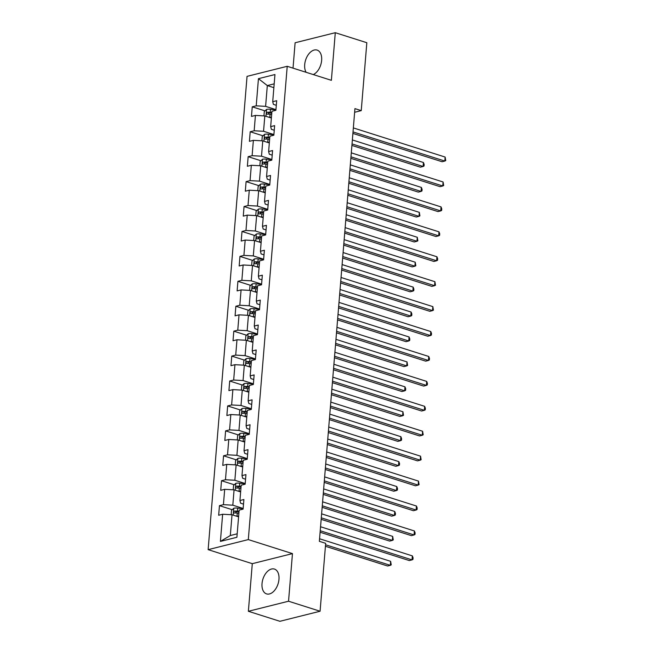 <?xml version="1.0" encoding="UTF-8"?>
<svg xmlns="http://www.w3.org/2000/svg" width="654" height="654" viewBox="0 0 654 654"><rect width="100%" height="100%" fill="white"/><g stroke="black" fill="none" stroke-linecap="round" stroke-linejoin="round"><path stroke-width="0.98" d="M278.964 579.37A13.023 7.938 -72.4 0 0 274.435 569.078A13.023 7.938 -72.4 0 0 262.025 583.613A13.023 7.938 -72.4 0 0 266.554 593.897A13.023 7.938 -72.4 0 0 278.964 579.37M313.274 74.572A13.023 7.938 -72.4 0 0 321.637 60.381A13.023 7.938 -72.4 0 0 317.108 50.088A13.023 7.938 -72.4 0 0 304.699 64.623A13.023 7.938 -72.4 0 0 306.113 72.3M248.373 611.286L288.545 601.222L292.461 553.611L252.289 563.674L248.373 611.286L279.912 621.3L320.084 611.237L325.667 543.327L319.356 541.324L354.934 108.621L361.245 110.624L366.829 42.714L335.289 32.7L295.109 42.763L293.025 68.139M252.289 563.674L208.136 549.654L247.048 76.363L287.22 66.299L248.307 539.591L208.136 549.654M258.444 78.668L256.213 105.834L252.248 106.831L251.463 116.412L255.428 115.423L254.169 130.759L250.204 131.756L249.411 141.338L253.376 140.348L252.117 155.685L248.152 156.682L247.367 166.271L251.324 165.274L250.065 180.618L246.1 181.608L245.315 191.197L249.28 190.2L248.013 205.544L244.056 206.533L243.263 216.122L247.228 215.133L245.969 230.47L242.005 231.459L241.22 241.048L245.176 240.059L243.917 255.395L239.953 256.393L239.168 265.974L243.133 264.984L241.866 280.321L237.909 281.318L237.116 290.899L241.081 289.91L239.822 305.246L235.857 306.244L235.072 315.833L239.029 314.836L237.77 330.18L233.805 331.169L233.02 340.759L236.985 339.761L235.718 355.106L231.761 356.095L230.968 365.684L234.933 364.687L233.674 380.031L229.709 381.02L228.916 390.61L232.881 389.62L231.622 404.957L227.657 405.946L226.873 415.535L230.837 414.546L229.57 429.882L225.605 430.88L224.821 440.461L228.786 439.472L227.527 454.808L223.562 455.805L222.769 465.395L226.734 464.397L225.475 479.734L221.51 480.731L220.725 490.32L224.682 489.323L223.423 504.667L219.458 505.656L218.673 515.246L222.638 514.248L220.406 541.414L236.903 537.277L239.143 510.12L243.1 509.123L243.893 499.533L239.928 500.531L241.187 485.194L245.152 484.197L245.945 474.608L241.98 475.605L243.239 460.261L247.204 459.271L247.989 449.682L244.024 450.68L245.291 435.335L249.256 434.346L250.041 424.757L246.076 425.746L247.335 410.41L251.299 409.42L252.092 399.831L248.128 400.82L249.387 385.484L253.351 384.487L254.136 374.906L250.18 375.895L251.438 360.558L255.403 359.561L256.188 349.98L252.223 350.969L253.482 335.633L257.447 334.635L258.24 325.046L254.275 326.044L255.534 310.699L259.499 309.71L260.284 300.121L256.327 301.118L257.586 285.773L261.551 284.784L262.336 275.195L258.371 276.192L259.638 260.848L263.595 259.859L264.388 250.269L260.423 251.259L261.682 235.922L265.647 234.933L266.431 225.344L262.475 226.333L263.734 210.997L267.699 209.999L268.483 200.418L264.518 201.407L265.786 186.071L269.742 185.074L270.535 175.485L266.57 176.482L267.829 161.137L271.794 160.148L272.579 150.559L268.622 151.556L269.881 136.212L273.846 135.223L274.631 125.633L270.666 126.631L271.933 111.286L275.89 110.297L276.683 100.708L272.718 101.697L274.95 74.54L258.444 78.668L267.314 85.576L265.606 106.349L275.947 109.635M239.928 500.531L240.631 503.22L243.517 504.136M243.157 508.46L232.816 505.182L234.075 489.838L240.639 491.922M223.423 504.667L232.816 505.182M224.682 489.323L234.075 489.838M241.98 475.605L242.683 478.295L245.561 479.21M245.209 483.535L234.86 480.249L236.127 464.912L242.683 466.997M225.475 479.734L234.86 480.249M226.734 464.397L236.127 464.912M244.024 450.68L244.727 453.369L247.613 454.285M247.253 458.609L236.912 455.323L238.17 439.987L244.735 442.071M227.527 454.808L236.912 455.323M228.786 439.472L238.17 439.987M246.076 425.746L246.779 428.444L249.664 429.351M249.305 433.684L238.963 430.397L240.222 415.061L246.787 417.138M229.57 429.882L238.963 430.397M230.837 414.546L240.222 415.061M248.128 400.82L248.831 403.51L251.708 404.425M251.357 408.758L241.007 405.472L242.274 390.127L248.831 392.212M231.622 404.957L241.007 405.472M232.881 389.62L242.274 390.127M250.18 375.895L250.874 378.584L253.76 379.5M253.409 383.824L243.059 380.546L244.318 365.202L250.883 367.286M233.674 380.031L243.059 380.546M234.933 364.687L244.318 365.202M252.223 350.969L252.926 353.659L255.812 354.574M255.452 358.899L245.111 355.621L246.37 340.276L252.934 342.361M235.718 355.106L245.111 355.621M236.985 339.761L246.37 340.276M254.275 326.044L254.978 328.733L257.856 329.649M257.504 333.973L247.163 330.687L248.422 315.351L254.978 317.435M237.77 330.18L247.163 330.687M239.029 314.836L248.422 315.351M256.327 301.118L257.03 303.808L259.908 304.723M259.556 309.048L249.207 305.761L250.474 290.425L257.03 292.51M239.822 305.246L249.207 305.761M241.081 289.91L250.474 290.425M258.371 276.192L259.074 278.882L261.96 279.798M261.6 284.122L251.259 280.836L252.518 265.499L259.082 267.584M241.866 280.321L251.259 280.836M243.133 264.984L252.518 265.499M260.423 251.259L261.126 253.948L264.012 254.864M263.652 259.197L253.311 255.91L254.569 240.574L261.134 242.65M243.917 255.395L253.311 255.91M245.176 240.059L254.569 240.574M262.475 226.333L263.178 229.023L266.055 229.938M265.704 234.271L255.354 230.985L256.621 215.64L263.178 217.725M245.969 230.47L255.354 230.985M247.228 215.133L256.621 215.64M264.518 201.407L265.222 204.097L268.107 205.013M267.748 209.337L257.406 206.059L258.665 190.715L265.23 192.799M248.013 205.544L257.406 206.059M249.28 190.2L258.665 190.715M266.57 176.482L267.273 179.171L270.159 180.087M269.8 184.412L259.458 181.125L260.717 165.789L267.282 167.874M250.065 180.618L259.458 181.125M251.324 165.274L260.717 165.789M268.622 151.556L269.325 154.246L272.203 155.162M271.851 159.486L261.502 156.2L262.769 140.863L269.325 142.948M252.117 155.685L261.502 156.2M253.376 140.348L262.769 140.863M270.666 126.631L271.369 129.32L274.255 130.236M273.895 134.56L263.554 131.274L264.813 115.938L271.377 118.022M254.169 130.759L263.554 131.274M255.428 115.423L264.813 115.938M272.718 101.697L273.421 104.387L276.307 105.302M273.871 87.661L267.314 85.576L274.19 83.851M256.213 105.834L265.606 106.349M288.545 601.222L320.084 611.237M292.461 553.611L248.307 539.591M287.22 66.299L331.374 80.319L335.289 32.7M354.632 112.275L361.245 110.624M238.587 516.848L232.023 514.763L230.314 535.536L237.189 533.819M220.406 541.414L230.314 535.536M222.638 514.248L232.023 514.763M252.248 106.831L265.017 110.878M250.204 131.756L262.973 135.811M248.152 156.682L260.921 160.737M246.1 181.608L258.87 185.662M244.056 206.533L256.826 210.588M242.005 231.459L254.774 235.514M239.953 256.393L252.722 260.439M237.909 281.318L250.678 285.373M235.857 306.244L248.626 310.298M233.805 331.169L246.574 335.224M231.761 356.095L244.531 360.15M229.709 381.02L242.479 385.075M227.657 405.946L240.427 410.001M225.605 430.88L238.375 434.935M223.562 455.805L236.331 459.86M221.51 480.731L234.279 484.786M219.458 505.656L232.227 509.711M352.898 133.416L442.096 161.734L444.81 161.056L353.021 131.912M445.137 157.058L445.734 160.582L444.81 161.056L445.137 157.058L353.348 127.914M268.794 117.197A4.423 1.234 4.7 0 1 269.816 117.279L271.426 117.458M263.954 115.889L264.306 111.54L266.611 109.398A4.423 1.234 4.7 0 1 270.47 109.292L275.923 109.905M351.909 145.433L420.383 167.171L423.097 166.492L423.424 162.503L352.359 139.94M271.827 112.504L270.225 112.325A4.423 1.234 -175.3 0 0 267.331 112.284C266.235 113.068 266.186 113.706 267.175 114.197A4.423 1.234 4.7 0 1 270.069 114.246L271.672 114.425M268.115 114.148L269.146 112.856A2.256 0.629 4.7 0 1 269.947 112.905L271.778 113.117M352.032 143.929L423.097 166.492L424.021 166.018L424.152 164.424L423.424 162.503M350.846 158.342L440.044 186.66L442.758 185.981L350.969 156.837M443.093 181.984L443.682 185.507L442.758 185.981L443.093 181.984L351.296 152.848M348.795 183.267L438 211.585L440.714 210.907L348.917 181.763M441.041 206.909L441.769 208.839L441.638 210.433L440.714 210.907L441.041 206.909L349.252 177.774M266.742 142.122A4.423 1.234 4.7 0 1 267.764 142.204L269.374 142.384M261.902 140.814L262.262 136.465L264.568 134.332A4.423 1.234 4.7 0 1 268.426 134.217L273.879 134.83M349.857 170.359L418.331 192.104L421.045 191.418L421.372 187.428L350.307 164.865M269.783 137.438L268.173 137.25A4.423 1.234 -175.3 0 0 265.287 137.209C264.191 137.994 264.134 138.632 265.123 139.13A4.423 1.234 4.7 0 1 268.017 139.171L269.62 139.351M266.064 139.073L267.102 137.781A2.256 0.629 4.7 0 1 267.895 137.839L269.734 138.043M349.98 168.863L421.045 191.418L421.969 190.943L422.1 189.349L421.372 187.428M264.69 167.056A4.423 1.234 4.7 0 1 265.72 167.138L267.322 167.318M259.851 165.74L260.21 161.399L262.516 159.257A4.423 1.234 4.7 0 1 266.374 159.143L271.827 159.756M347.805 195.293L416.279 217.03L418.993 216.351L419.32 212.354L348.263 189.791M267.731 162.364L266.121 162.184A4.423 1.234 -175.3 0 0 263.235 162.135C262.14 162.92 262.082 163.557 263.08 164.056A4.423 1.234 4.7 0 1 265.965 164.097L267.576 164.277M264.02 163.999L265.05 162.715A2.256 0.629 4.7 0 1 265.843 162.764L267.682 162.969M347.936 193.788L418.993 216.351L419.917 215.877L419.32 212.354M346.751 208.193L435.948 236.511L438.662 235.832L346.873 206.689M438.989 231.843L439.717 233.764L439.586 235.358L438.662 235.832L438.989 231.843L347.2 202.699M344.699 233.118L433.896 261.445L436.61 260.758L344.822 231.622M436.937 256.769L437.665 258.69L437.534 260.284L436.61 260.758L436.937 256.769L345.149 227.625M342.647 258.052L431.853 286.37L434.567 285.692L342.77 256.548M434.894 281.694L435.49 285.218L434.567 285.692L434.894 281.694L343.105 252.55M262.646 191.982A4.423 1.234 4.7 0 1 263.668 192.063L265.279 192.243M257.807 190.666L258.158 186.325L260.464 184.183A4.423 1.234 4.7 0 1 264.322 184.068L269.775 184.681M345.762 220.218L414.235 241.955L416.95 241.277L417.277 237.279L346.211 214.716M265.679 187.289L264.077 187.109A4.423 1.234 -175.3 0 0 261.183 187.06C260.088 187.845 260.039 188.483 261.028 188.981A4.423 1.234 4.7 0 1 263.922 189.022L265.524 189.202M261.968 188.932L262.998 187.641A2.256 0.629 4.7 0 1 263.791 187.69L265.63 187.894M345.884 218.714L416.95 241.277L417.873 240.803L417.277 237.279M260.594 216.907A4.423 1.234 4.7 0 1 261.616 216.989L263.227 217.169M255.755 215.599L256.115 211.25L258.412 209.108A4.423 1.234 4.7 0 1 262.279 209.002L267.731 209.615M343.71 245.144L412.183 266.881L414.898 266.203L415.225 262.205L344.159 239.642M263.636 212.215L262.025 212.035A4.423 1.234 -175.3 0 0 259.139 211.986C258.044 212.771 257.987 213.408 258.976 213.907A4.423 1.234 4.7 0 1 261.87 213.948L263.472 214.136M259.916 213.858L260.954 212.566A2.256 0.629 4.7 0 1 261.747 212.615L263.587 212.82M343.832 243.64L414.898 266.203L415.821 265.728L415.225 262.205M258.543 241.833A4.423 1.234 4.7 0 1 259.573 241.915L261.175 242.094M253.703 240.525L254.063 236.176L256.368 234.034A4.423 1.234 4.7 0 1 260.227 233.928L265.679 234.541M341.658 270.069L410.132 291.807L412.846 291.128L413.173 287.131L342.116 264.576M261.584 237.14L259.973 236.961A4.423 1.234 -175.3 0 0 257.087 236.92C255.992 237.696 255.935 238.334 256.932 238.833A4.423 1.234 4.7 0 1 259.818 238.882L261.428 239.062M257.872 238.784L258.902 237.492A2.256 0.629 4.7 0 1 259.695 237.541L261.535 237.745M341.78 268.565L412.846 291.128L413.769 290.654L413.9 289.06L413.173 287.131M340.603 282.978L429.801 311.296L432.515 310.617L340.726 281.473M432.842 306.62L433.439 310.143L432.515 310.617L432.842 306.62L341.053 277.476M256.499 266.758A4.423 1.234 4.7 0 1 257.521 266.84L259.123 267.02M251.659 265.45L252.011 261.101L254.316 258.959A4.423 1.234 4.7 0 1 258.175 258.853L263.627 259.466M339.614 294.995L408.08 316.732L410.802 316.054L411.129 312.064L340.064 289.501M259.532 262.066L257.929 261.886A4.423 1.234 -175.3 0 0 255.035 261.845C253.94 262.622 253.891 263.268 254.88 263.758A4.423 1.234 4.7 0 1 257.766 263.807L259.376 263.987M255.82 263.709L256.85 262.418A2.256 0.629 4.7 0 1 257.643 262.467L259.483 262.679M339.737 293.491L410.802 316.054L411.726 315.58L411.857 313.985L411.129 312.064M338.551 307.903L427.749 336.221L430.463 335.543L338.674 306.399M430.79 331.545L431.517 333.475L431.387 335.069L430.463 335.543L430.79 331.545L339.001 302.401M254.447 291.684A4.423 1.234 4.7 0 1 255.469 291.766L257.079 291.946M249.607 290.376L249.967 286.027L252.264 283.885A4.423 1.234 4.7 0 1 256.131 283.779L261.584 284.392M337.562 319.92L406.036 341.658L408.75 340.979L409.077 336.99L338.012 314.427M257.488 286.992L255.877 286.812A4.423 1.234 -175.3 0 0 252.984 286.771C251.888 287.556 251.839 288.193 252.828 288.684A4.423 1.234 4.7 0 1 255.722 288.733L257.324 288.913M253.768 288.635L254.807 287.343A2.256 0.629 4.7 0 1 255.6 287.392L257.431 287.605M337.685 318.424L408.75 340.979L409.674 340.505L409.805 338.911L409.077 336.99M336.499 332.829L425.697 361.147L428.419 360.468L336.622 331.325M428.746 356.471L429.474 358.4L429.343 359.994L428.419 360.468L428.746 356.471L336.949 327.335M252.395 316.61A4.423 1.234 4.7 0 1 253.425 316.691L255.027 316.879M247.555 315.302L247.915 310.961L250.22 308.819A4.423 1.234 4.7 0 1 254.079 308.704L259.532 309.317M335.51 344.846L403.984 366.592L406.698 365.905L407.025 361.915L335.968 339.352M255.436 311.925L253.826 311.745A4.423 1.234 -175.3 0 0 250.94 311.696C249.844 312.481 249.787 313.119 250.784 313.618A4.423 1.234 4.7 0 1 253.67 313.658L255.281 313.838M251.725 313.56L252.755 312.277A2.256 0.629 4.7 0 1 253.548 312.326L255.387 312.53M335.633 343.35L406.698 365.905L407.622 365.439L407.025 361.915M334.456 357.754L423.653 386.073L426.367 385.394L334.578 356.25M426.694 381.405L427.422 383.326L427.291 384.92L426.367 385.394L426.694 381.405L334.905 352.261M250.351 341.543A4.423 1.234 4.7 0 1 251.373 341.625L252.975 341.805M245.512 340.227L245.863 335.886L248.168 333.744A4.423 1.234 4.7 0 1 252.027 333.63L257.48 334.243M333.466 369.78L401.932 391.517L404.646 390.839L404.981 386.841L333.916 364.278M253.384 336.851L251.782 336.671A4.423 1.234 -175.3 0 0 248.888 336.622C247.792 337.407 247.743 338.044 248.733 338.543A4.423 1.234 4.7 0 1 251.618 338.584L253.229 338.764M249.673 338.486L250.703 337.202A2.256 0.629 4.7 0 1 251.496 337.251L253.335 337.456M333.589 368.276L404.646 390.839L405.57 390.364L405.709 388.762L404.981 386.841M332.404 382.68L421.601 411.006L424.315 410.32L332.526 381.184M424.642 406.33L425.37 408.251L425.239 409.845L424.315 410.32L424.642 406.33L332.853 377.186M248.299 366.469A4.423 1.234 4.7 0 1 249.321 366.551L250.932 366.731M243.46 365.161L243.819 360.812L246.117 358.67A4.423 1.234 4.7 0 1 249.983 358.555L255.436 359.169M331.414 394.705L399.888 416.443L402.602 415.764L402.929 411.767L331.864 389.204M251.34 361.776L249.73 361.597A4.423 1.234 -175.3 0 0 246.836 361.548C245.741 362.332 245.691 362.97 246.681 363.469A4.423 1.234 4.7 0 1 249.575 363.51L251.177 363.689M247.621 363.42L248.651 362.128A2.256 0.629 4.7 0 1 249.452 362.177L251.283 362.381M331.537 393.201L402.602 415.764L403.526 415.29L402.929 411.767M330.352 407.614L419.549 435.932L422.263 435.253L330.474 406.109M422.598 431.256L423.195 434.779L422.263 435.253L422.598 431.256L330.801 402.112M246.247 391.394A4.423 1.234 4.7 0 1 247.269 391.476L248.88 391.656M241.408 390.086L241.767 385.737L244.073 383.596A4.423 1.234 4.7 0 1 247.931 383.489L253.384 384.102M329.363 419.631L397.836 441.368L400.55 440.69L400.877 436.692L329.82 414.129M249.288 386.702L247.678 386.522A4.423 1.234 -175.3 0 0 244.792 386.481C243.697 387.258 243.64 387.896 244.629 388.394A4.423 1.234 4.7 0 1 247.523 388.443L249.133 388.623M245.569 388.345L246.607 387.054A2.256 0.629 4.7 0 1 247.4 387.103L249.239 387.307M329.485 418.127L400.55 440.69L401.474 440.216L401.605 438.621L400.877 436.692M328.3 432.539L417.505 460.857L420.22 460.179L328.431 431.035M420.547 456.181L421.143 459.705L420.22 460.179L420.547 456.181L328.758 427.037M244.204 416.32A4.423 1.234 4.7 0 1 245.225 416.402L246.828 416.582M239.356 415.012L239.716 410.663L242.021 408.521A4.423 1.234 4.7 0 1 245.879 408.415L251.332 409.028M327.319 444.556L395.784 466.294L398.499 465.615L398.834 461.618L327.768 439.063M247.237 411.628L245.634 411.448A4.423 1.234 -175.3 0 0 242.74 411.407C241.645 412.183 241.596 412.829 242.585 413.32A4.423 1.234 4.7 0 1 245.471 413.369L247.081 413.549M243.525 413.271L244.555 411.979A2.256 0.629 4.7 0 1 245.348 412.028L247.187 412.241M327.441 443.052L398.499 465.615L399.422 465.141L399.561 463.547L398.834 461.618M326.256 457.465L415.454 485.783L418.168 485.104L326.379 455.961M418.495 481.107L419.091 484.63L418.168 485.104L418.495 481.107L326.706 451.963M242.152 441.246A4.423 1.234 4.7 0 1 243.174 441.327L244.784 441.507M237.312 439.938L237.672 435.589L239.969 433.447A4.423 1.234 4.7 0 1 243.828 433.34L249.28 433.954M325.267 469.482L393.741 491.219L396.455 490.541L396.782 486.551L325.717 463.988M245.185 436.553L243.582 436.373A4.423 1.234 -175.3 0 0 240.688 436.332C239.593 437.117 239.544 437.755 240.533 438.245A4.423 1.234 4.7 0 1 243.427 438.294L245.029 438.474M241.473 438.196L242.503 436.905A2.256 0.629 4.7 0 1 243.304 436.954L245.136 437.166M325.39 467.978L396.455 490.541L397.379 490.067L397.509 488.473L396.782 486.551M324.204 482.39L413.402 510.709L416.116 510.03L324.327 480.886M416.451 506.033L417.178 507.962L417.039 509.556L416.116 510.03L416.451 506.033L324.654 476.897M240.1 466.171A4.423 1.234 4.7 0 1 241.122 466.253L242.732 466.433M235.26 464.863L235.62 460.522L237.925 458.38A4.423 1.234 4.7 0 1 241.784 458.266L247.237 458.879M323.215 494.408L391.689 516.153L394.403 515.466L394.73 511.477L323.665 488.914M243.141 461.487L241.53 461.299A4.423 1.234 -175.3 0 0 238.645 461.258C237.549 462.043 237.492 462.68 238.481 463.179A4.423 1.234 4.7 0 1 241.375 463.22L242.977 463.4M239.421 463.122L240.459 461.83A2.256 0.629 4.7 0 1 241.252 461.887L243.092 462.092M323.338 492.912L394.403 515.466L395.327 514.992L395.457 513.398L394.73 511.477M322.152 507.316L411.358 535.634L414.072 534.956L322.275 505.812M414.399 530.966L415.127 532.887L414.996 534.481L414.072 534.956L414.399 530.966L322.61 501.822M238.048 491.105A4.423 1.234 4.7 0 1 239.078 491.187L240.68 491.367M233.208 489.789L233.568 485.448L235.873 483.306A4.423 1.234 4.7 0 1 239.732 483.192L245.185 483.805M321.163 519.341L389.637 541.079L392.351 540.4L392.686 536.403L321.621 513.84M241.089 486.413L239.487 486.233A4.423 1.234 -175.3 0 0 236.593 486.184C235.497 486.968 235.448 487.606 236.437 488.105A4.423 1.234 4.7 0 1 239.323 488.146L240.934 488.325M237.377 488.048L238.408 486.764A2.256 0.629 4.7 0 1 239.201 486.813L241.04 487.017M321.294 517.837L392.351 540.4L393.275 539.926L392.686 536.403M320.108 532.242L409.306 560.56L412.02 559.881L320.231 530.746M412.347 555.892L413.075 557.813L412.944 559.407L412.02 559.881L412.347 555.892L320.558 526.748M236.004 516.031A4.423 1.234 4.7 0 1 237.026 516.112L238.636 516.292M231.164 514.714L231.516 510.373L233.821 508.232A4.423 1.234 4.7 0 1 237.68 508.117L243.133 508.73M325.422 546.27L387.593 566.004L390.307 565.326L390.634 561.328L319.569 538.765M239.037 511.338L237.435 511.158A4.423 1.234 -175.3 0 0 234.541 511.109C233.445 511.894 233.396 512.532 234.385 513.03A4.423 1.234 4.7 0 1 237.279 513.071L238.882 513.251M235.326 512.981L236.356 511.69A2.256 0.629 4.7 0 1 237.157 511.739L238.988 511.943M325.545 544.766L390.307 565.326L391.231 564.852L390.634 561.328M266.554 109.455L265.99 116.306M270.069 114.246L269.816 117.279M270.47 109.292L270.225 112.325M269.146 112.856L267.331 112.284M264.502 134.381L263.938 141.239M268.017 139.171L267.764 142.204M268.426 134.217L268.173 137.25M267.102 137.781L265.287 137.209M262.458 159.306L261.894 166.165M265.965 164.097L265.72 167.138M266.374 159.143L266.121 162.184M265.05 162.715L263.235 162.135M260.406 184.232L259.842 191.091M263.922 189.022L263.668 192.063M264.322 184.068L264.077 187.109M262.998 187.641L261.183 187.06M258.355 209.166L257.79 216.016M261.87 213.948L261.616 216.989M262.279 209.002L262.025 212.035M260.954 212.566L259.139 211.986M256.311 234.091L255.747 240.942M259.818 238.882L259.573 241.915M260.227 233.928L259.973 236.961M258.902 237.492L257.087 236.92M254.259 259.017L253.695 265.867M257.766 263.807L257.521 266.84M258.175 258.853L257.929 261.886M256.85 262.418L255.035 261.845M252.207 283.942L251.643 290.801M255.722 288.733L255.469 291.766M256.131 283.779L255.877 286.812M254.807 287.343L252.984 286.771M250.163 308.868L249.599 315.727M253.67 313.658L253.425 316.691M254.079 308.704L253.826 311.745M252.755 312.277L250.94 311.696M248.111 333.793L247.547 340.652M251.618 338.584L251.373 341.625M252.027 333.63L251.782 336.671M250.703 337.202L248.888 336.622M246.059 358.719L245.495 365.578M249.575 363.51L249.321 366.551M249.983 358.555L249.73 361.597M248.651 362.128L246.836 361.548M244.016 383.653L243.452 390.503M247.523 388.443L247.269 391.476M247.931 383.489L247.678 386.522M246.607 387.054L244.792 386.481M241.964 408.578L241.4 415.429M245.471 413.369L245.225 416.402M245.879 408.415L245.634 411.448M244.555 411.979L242.74 411.407M239.912 433.504L239.348 440.355M243.427 438.294L243.174 441.327M243.828 433.34L243.582 436.373M242.503 436.905L240.688 436.332M237.86 458.429L237.304 465.288M241.375 463.22L241.122 466.253M241.784 458.266L241.53 461.299M240.459 461.83L238.645 461.258M235.816 483.355L235.252 490.214M239.323 488.146L239.078 491.187M239.732 483.192L239.487 486.233M238.408 486.764L236.593 486.184M233.764 508.281L233.2 515.139M237.279 513.071L237.026 516.112M237.68 508.117L237.435 511.158M236.356 511.69L234.541 511.109"/></g></svg>
